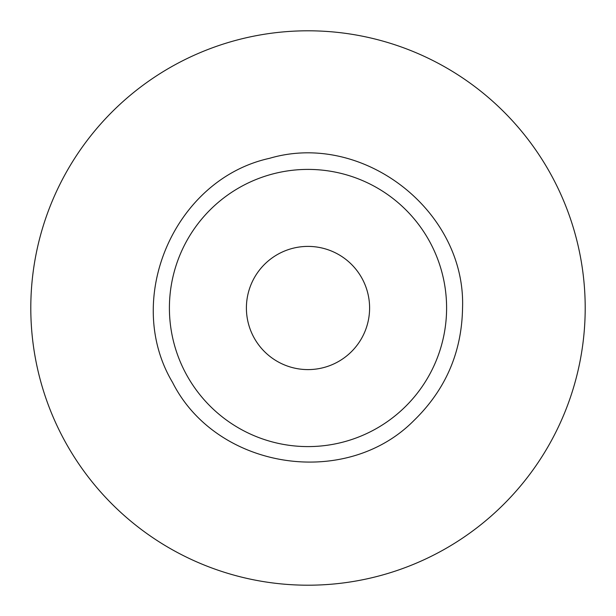 <?xml version="1.0" encoding="UTF-8"?>
<svg xmlns="http://www.w3.org/2000/svg" width="616" height="616" viewBox="0 0 616 616"><rect width="100%" height="100%" fill="white"/><g stroke="black" fill="none" stroke-linecap="round" stroke-linejoin="round"><path stroke-width="0.92" d="M369.6 308A61.6 61.6 0 0 0 277.2 254.654A61.6 61.6 0 0 0 277.2 361.346A61.6 61.6 0 0 0 369.6 308M446.6 308A138.6 138.6 0 0 0 238.7 187.972A138.6 138.6 0 0 0 238.7 428.028A138.6 138.6 0 0 0 446.6 308M585.2 308A277.2 277.2 0 0 0 169.4 67.937A277.2 277.2 0 0 0 169.4 548.063A277.2 277.2 0 0 0 585.2 308M462.547 308C466.019 210.78 362.87 130.769 269.569 158.312C174.536 179.125 122.692 298.929 172.572 382.451C216.362 469.323 345.299 489.743 413.79 420.659C445.568 389.82 461.815 352.267 462.547 308"/></g></svg>
